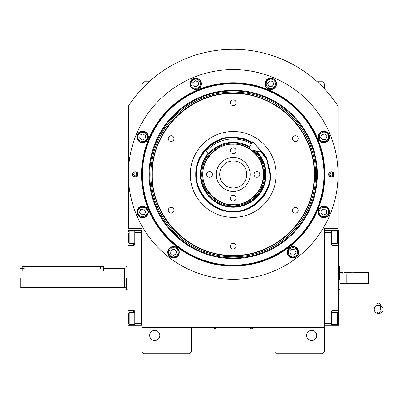 <?xml version="1.0" encoding="UTF-8"?>
<svg xmlns="http://www.w3.org/2000/svg" width="403" height="403" viewBox="0 0 403 403"><rect width="100%" height="100%" fill="white"/><g stroke="black" fill="none" stroke-linecap="round" stroke-linejoin="round"><path stroke-width="0.6" d="M324.541 277.934L324.541 273.687M324.541 327.312L324.541 228.556L338.067 228.556L338.067 106.13A125.137 125.137 0 0 0 128.376 106.13L128.376 228.556L141.906 228.556L141.906 327.312L324.541 327.312L324.541 351.663L322.511 353.693L277.188 353.693L275.158 351.663L275.158 329.342A2.03 2.03 0 0 0 273.133 327.312M141.906 327.312L141.906 351.663L143.936 353.693L189.254 353.693L191.284 351.663L191.284 329.342A2.03 2.03 0 0 1 193.314 327.312M316.758 335.432A5.073 5.073 0 0 0 311.685 330.359A5.073 5.073 0 0 0 306.612 335.432A5.073 5.073 0 0 0 311.685 340.505A5.073 5.073 0 0 0 316.758 335.432M141.906 277.934L141.906 282.221M159.83 335.432A5.073 5.073 0 0 0 154.757 330.359A5.073 5.073 0 0 0 149.684 335.432A5.073 5.073 0 0 0 154.757 340.505A5.073 5.073 0 0 0 159.83 335.432M338.067 106.13L335.78 102.745M130.663 102.745L128.376 106.13M141.906 88.882L141.906 83.804L143.936 81.774L149.13 81.774M317.317 81.774L322.511 81.774L324.541 83.804L324.541 88.882M252.837 327.956L251.487 327.956L253.517 327.956L253.517 327.312M213.605 327.956L251.487 327.992M251.487 327.312L251.487 327.956L214.96 327.956L214.96 327.312M212.93 327.312L212.93 327.956L214.96 327.992M213.877 327.992L216.043 327.992M250.404 327.992L252.565 328.143M324.909 174.444A91.688 91.688 0 0 1 233.221 266.131A91.688 91.688 0 0 1 141.539 174.444A91.688 91.688 0 0 1 233.221 82.756A91.688 91.688 0 0 1 324.909 174.444M324.541 174.444A91.315 91.315 0 0 1 233.221 265.758A91.315 91.315 0 0 1 141.906 174.444A91.315 91.315 0 0 1 233.221 83.129A91.315 91.315 0 0 1 324.541 174.444A91.315 91.315 0 0 0 233.221 83.129A91.315 91.315 0 0 0 141.906 174.444A91.315 91.315 0 0 0 233.221 265.758A91.315 91.315 0 0 0 324.541 174.444M223.867 278.871L236.395 279.239L244.384 278.695L240.883 279.007M225.564 279.007L223.494 278.836M128.376 174.444A104.845 104.845 0 0 0 233.221 279.289A104.845 104.845 0 0 0 338.067 174.444A104.845 104.845 0 0 0 233.221 69.598A104.845 104.845 0 0 0 128.376 174.444M334.006 174.444A2.705 2.705 0 0 1 331.301 177.149A2.705 2.705 0 0 1 328.596 174.444A2.705 2.705 0 0 1 331.301 171.738A2.705 2.705 0 0 1 334.006 174.444M137.846 174.444A2.705 2.705 0 0 1 135.141 177.149A2.705 2.705 0 0 1 132.436 174.444A2.705 2.705 0 0 1 135.141 171.738A2.705 2.705 0 0 1 137.846 174.444M329.589 136.909A5.748 5.748 0 0 0 323.836 131.161A5.748 5.748 0 0 0 318.088 136.909A5.748 5.748 0 0 0 323.836 142.657A5.748 5.748 0 0 0 329.589 136.909M276.503 83.829A5.748 5.748 0 0 0 270.756 78.081A5.748 5.748 0 0 0 265.008 83.829A5.748 5.748 0 0 0 270.756 89.577A5.748 5.748 0 0 0 276.503 83.829M201.44 83.829A5.748 5.748 0 0 0 195.687 78.081A5.748 5.748 0 0 0 189.939 83.829A5.748 5.748 0 0 0 195.687 89.577A5.748 5.748 0 0 0 201.44 83.829M148.354 136.909A5.748 5.748 0 0 0 142.607 131.161A5.748 5.748 0 0 0 136.859 136.909A5.748 5.748 0 0 0 142.607 142.657A5.748 5.748 0 0 0 148.354 136.909M148.354 211.978A5.748 5.748 0 0 0 142.607 206.225A5.748 5.748 0 0 0 136.859 211.978A5.748 5.748 0 0 0 142.607 217.726A5.748 5.748 0 0 0 148.354 211.978M179.264 252.258A5.748 5.748 0 0 0 173.517 246.505A5.748 5.748 0 0 0 167.764 252.258A5.748 5.748 0 0 0 173.517 258.006A5.748 5.748 0 0 0 179.264 252.258M298.678 252.258A5.748 5.748 0 0 0 292.931 246.505A5.748 5.748 0 0 0 287.183 252.258A5.748 5.748 0 0 0 292.931 258.006A5.748 5.748 0 0 0 298.678 252.258M329.589 211.978A5.748 5.748 0 0 0 323.836 206.225A5.748 5.748 0 0 0 318.088 211.978A5.748 5.748 0 0 0 323.836 217.726A5.748 5.748 0 0 0 329.589 211.978M233.221 265.174A90.73 90.73 0 0 0 323.952 174.444A90.73 90.73 0 0 0 233.221 83.713A90.73 90.73 0 0 0 142.491 174.444A90.73 90.73 0 0 0 233.221 265.174M149.095 174.444A84.126 84.126 0 0 0 233.221 258.57A84.126 84.126 0 0 0 317.347 174.444A84.126 84.126 0 0 0 233.221 90.317A84.126 84.126 0 0 0 149.095 174.444M149.76 174.444A83.466 83.466 0 0 1 233.221 90.977A83.466 83.466 0 0 1 316.687 174.444A83.466 83.466 0 0 1 233.221 257.91A83.466 83.466 0 0 1 149.76 174.444M150.833 174.444A82.388 82.388 0 0 1 233.221 92.055A82.388 82.388 0 0 1 315.609 174.444A82.388 82.388 0 0 1 233.221 256.832A82.388 82.388 0 0 1 150.833 174.444M152.052 174.444A81.169 81.169 0 0 1 233.221 93.274A81.169 81.169 0 0 1 314.39 174.444C315.509 131.071 276.594 92.156 233.221 93.274C189.848 92.156 150.934 131.071 152.052 174.444C150.934 217.816 189.848 256.731 233.221 255.613C276.594 256.731 315.509 217.816 314.39 174.444A81.169 81.169 0 0 1 233.221 255.613A81.169 81.169 0 0 1 152.052 174.444M314.118 174.444C315.237 131.217 276.453 92.428 233.221 93.546C189.994 92.428 151.211 131.217 152.324 174.444C151.211 217.67 189.994 256.459 233.221 255.341C276.453 256.459 315.237 217.67 314.118 174.444M254.575 143.649L266.423 157.059L270.695 174.444C271.214 194.468 253.25 212.436 233.221 211.918C213.197 212.436 195.233 194.468 195.747 174.444C195.233 154.42 213.197 136.451 233.221 136.97L243.185 138.32L252.429 142.264M255.361 144.541L266.443 157.704L270.423 174.444C270.937 194.322 253.104 212.159 233.221 211.646C213.343 212.159 195.505 194.322 196.019 174.444C195.505 154.566 213.343 136.728 233.221 137.242L243.11 138.577L252.288 142.496M233.221 217.398A42.955 42.955 0 0 1 190.271 174.444A42.955 42.955 0 0 1 233.221 131.489A42.955 42.955 0 0 1 276.176 174.444A42.955 42.955 0 0 1 233.221 217.398M295.318 207.419A2.876 2.876 0 0 0 292.442 210.295A2.876 2.876 0 0 0 295.318 213.167A2.876 2.876 0 0 0 298.19 210.295A2.876 2.876 0 0 0 295.318 207.419M295.318 135.72A2.876 2.876 0 0 0 292.442 138.592A2.876 2.876 0 0 0 295.318 141.468A2.876 2.876 0 0 0 298.19 138.592A2.876 2.876 0 0 0 295.318 135.72M233.221 99.868A2.876 2.876 0 0 0 230.35 102.745A2.876 2.876 0 0 0 233.221 105.616A2.876 2.876 0 0 0 236.098 102.745A2.876 2.876 0 0 0 233.221 99.868M171.129 135.72A2.876 2.876 0 0 0 168.252 138.592A2.876 2.876 0 0 0 171.129 141.468A2.876 2.876 0 0 0 174 138.592A2.876 2.876 0 0 0 171.129 135.72M171.129 207.419A2.876 2.876 0 0 0 168.252 210.295A2.876 2.876 0 0 0 171.129 213.167A2.876 2.876 0 0 0 174 210.295A2.876 2.876 0 0 0 171.129 207.419M233.221 243.271A2.876 2.876 0 0 0 230.35 246.142A2.876 2.876 0 0 0 233.221 249.019A2.876 2.876 0 0 0 236.098 246.142A2.876 2.876 0 0 0 233.221 243.271M325.649 216.351C328.173 214.98 329.024 212.915 328.213 210.165C327.604 207.993 325.538 207.137 322.022 207.605C319.211 209.762 318.355 211.827 319.463 213.792C320.833 216.315 322.899 217.167 325.649 216.351M325.911 216.975A5.41 5.41 -22.5 0 0 328.838 209.903A5.41 5.41 157.5 0 0 321.765 206.981A5.41 5.41 157.5 0 0 318.838 214.048A5.41 5.41 -22.5 0 0 325.911 216.975M321.357 210.074L320.949 213.172L323.433 215.076L326.314 213.877L326.722 210.779L324.244 208.88L321.357 210.074M328.213 138.718C329.024 135.967 328.173 133.902 325.649 132.532C323.68 131.428 321.619 132.285 319.463 135.101C319 138.617 319.856 140.677 322.027 141.287C324.783 142.098 326.843 141.241 328.213 138.718M328.838 138.98A5.41 5.41 -67.5 0 0 325.906 131.907A5.41 5.41 112.5 0 0 318.838 134.839A5.41 5.41 112.5 0 0 321.77 141.911A5.41 5.41 -67.5 0 0 328.838 138.98M320.738 137.317L322.642 139.796L325.74 139.388L326.934 136.501L325.03 134.023L321.937 134.431L320.738 137.317M275.128 82.016C273.758 79.492 271.698 78.64 268.942 79.456C266.771 80.061 265.92 82.126 266.383 85.643C268.544 88.453 270.604 89.31 272.569 88.202C275.093 86.831 275.944 84.766 275.128 82.016M275.753 81.754A5.41 5.41 -112.5 0 0 268.685 78.832A5.41 5.41 67.5 0 0 265.758 85.899A5.41 5.41 67.5 0 0 272.831 88.826A5.41 5.41 -112.5 0 0 275.753 81.754M268.856 86.307L271.954 86.716L273.854 84.237L272.655 81.351L269.562 80.943L267.657 83.421L268.856 86.307M197.5 79.451C194.745 78.64 192.684 79.497 191.314 82.021C190.211 83.985 191.062 86.046 193.878 88.202C197.394 88.665 199.455 87.809 200.064 85.638C200.875 82.887 200.024 80.822 197.5 79.451M197.757 78.827A5.41 5.41 -157.5 0 0 190.69 81.759A5.41 5.41 22.5 0 0 193.621 88.826A5.41 5.41 22.5 0 0 200.689 85.899A5.41 5.41 -157.5 0 0 197.757 78.827M196.1 86.927L198.573 85.023L198.165 81.925L195.279 80.731L192.8 82.635L193.208 85.733L196.1 86.927M140.793 132.537C138.269 133.907 137.418 135.972 138.234 138.723C138.844 140.894 140.904 141.745 144.42 141.282C147.236 139.121 148.087 137.06 146.979 135.096C145.609 132.572 143.549 131.721 140.793 132.537M140.536 131.912A5.41 5.41 157.5 0 0 137.609 138.985A5.41 5.41 -22.5 0 0 144.682 141.906A5.41 5.41 -22.5 0 0 147.604 134.839A5.41 5.41 157.5 0 0 140.536 131.912M145.085 138.808L145.493 135.71L143.015 133.811L140.128 135.01L139.72 138.108L142.199 140.007L145.085 138.808M138.234 210.165C137.418 212.92 138.274 214.98 140.798 216.351C142.763 217.459 144.823 216.602 146.984 213.786C147.443 210.27 146.591 208.21 144.415 207.6C141.665 206.789 139.604 207.646 138.234 210.165M137.609 209.908A5.41 5.41 112.5 0 0 140.536 216.975A5.41 5.41 -67.5 0 0 147.609 214.048A5.41 5.41 -67.5 0 0 144.677 206.976A5.41 5.41 112.5 0 0 137.609 209.908M145.705 211.57L143.8 209.092L140.702 209.5L139.509 212.386L141.413 214.864L144.511 214.456L145.705 211.57M292.316 256.953C295.182 257.023 296.956 255.663 297.626 252.872C298.185 250.686 296.825 248.918 293.545 247.563C290.029 248.026 288.261 249.386 288.236 251.638C288.16 254.51 289.52 256.283 292.316 256.953M292.225 257.623A5.41 5.41 7.5 0 0 298.296 252.958A5.41 5.41 -172.5 0 0 293.636 246.893A5.41 5.41 -172.5 0 0 287.566 251.553A5.41 5.41 7.5 0 0 292.225 257.623M291.732 249.371L289.833 251.85L291.031 254.736L294.125 255.144L296.029 252.661L294.83 249.774L291.732 249.371M175.33 256.63C177.849 255.26 178.705 253.195 177.889 250.444C177.28 248.273 175.214 247.417 171.698 247.88C168.887 250.041 168.036 252.107 169.139 254.071C170.514 256.59 172.575 257.446 175.33 256.63M175.587 257.255A5.41 5.41 -22.5 0 0 178.514 250.182A5.41 5.41 157.5 0 0 171.441 247.256A5.41 5.41 157.5 0 0 168.514 254.328A5.41 5.41 -22.5 0 0 175.587 257.255M171.033 250.354L170.63 253.452L173.109 255.356L175.995 254.157L176.398 251.059L173.92 249.16L171.033 250.354M137.458 174.444A2.317 2.317 0 0 1 135.141 176.761A2.317 2.317 0 0 1 132.824 174.444A2.317 2.317 0 0 1 135.141 172.126A2.317 2.317 0 0 1 137.458 174.444M133.72 174.444A1.421 1.421 0 0 0 135.141 175.864A1.421 1.421 0 0 0 136.562 174.444A1.421 1.421 0 0 0 135.141 173.023A1.421 1.421 0 0 0 133.72 174.444M328.989 174.444A2.317 2.317 0 0 1 331.301 172.126A2.317 2.317 0 0 1 333.619 174.444A2.317 2.317 0 0 1 331.301 176.761A2.317 2.317 0 0 1 328.989 174.444M332.722 174.444A1.421 1.421 0 0 0 331.301 173.023A1.421 1.421 0 0 0 329.881 174.444A1.421 1.421 0 0 0 331.301 175.864A1.421 1.421 0 0 0 332.722 174.444M203.031 174.444C201.681 189.38 218.285 205.983 233.221 204.638C242.052 205.847 263.003 196.79 263.416 174.444C263.003 152.097 242.052 143.035 233.221 144.249C218.285 142.899 201.681 159.507 203.031 174.444M202.785 174.444C202.366 190.71 216.955 205.303 233.221 204.88C249.487 205.303 264.081 190.71 263.663 174.444C264.081 158.178 249.487 143.584 233.221 144.002C216.955 143.584 202.366 158.178 202.785 174.444M209.55 177.32A2.876 2.876 0 0 0 212.421 174.444A2.876 2.876 0 0 0 209.55 171.567A2.876 2.876 0 0 0 206.674 174.444A2.876 2.876 0 0 0 209.55 177.32M233.221 200.991A2.876 2.876 0 0 0 236.098 198.12A2.876 2.876 0 0 0 233.221 195.243A2.876 2.876 0 0 0 230.35 198.12A2.876 2.876 0 0 0 233.221 200.991M256.897 177.32A2.876 2.876 0 0 0 259.774 174.444A2.876 2.876 0 0 0 256.897 171.567A2.876 2.876 0 0 0 254.021 174.444A2.876 2.876 0 0 0 256.897 177.32M233.221 153.644A2.876 2.876 0 0 0 236.098 150.767A2.876 2.876 0 0 0 233.221 147.896A2.876 2.876 0 0 0 230.35 150.767A2.876 2.876 0 0 0 233.221 153.644M233.221 157.533A16.911 16.911 0 0 0 216.31 174.444A16.911 16.911 0 0 0 233.221 191.354A16.911 16.911 0 0 0 250.132 174.444A16.911 16.911 0 0 0 233.221 157.533M233.221 160.913A13.531 13.531 0 0 0 219.695 174.444A13.531 13.531 0 0 0 233.221 187.969A13.531 13.531 0 0 0 246.752 174.444A13.531 13.531 0 0 0 233.221 160.913M252.046 142.899L242.641 138.939L233.221 137.71C215.046 136.068 194.845 156.268 196.488 174.444C194.845 192.619 215.046 212.819 233.221 211.177C251.396 212.819 271.597 192.619 269.955 174.444L266.841 159.638L257.079 146.511M208.401 152.994A32.804 32.804 0 0 0 233.221 207.248A32.804 32.804 0 0 0 256.127 150.959M255.114 150.727A32.275 32.275 0 0 1 233.221 206.719A32.275 32.275 0 0 1 208.804 153.341M249.321 147.468A31.414 31.414 0 0 0 201.807 174.444A31.414 31.414 0 0 0 262.756 185.148A31.414 31.414 0 0 0 253.351 150.324M233.372 204.88A30.437 30.437 0 0 0 238.888 204.351M239.432 204.24A30.437 30.437 0 0 0 244.616 202.669M245.125 202.457A30.437 30.437 0 0 0 249.905 199.903M250.364 199.596A30.437 30.437 0 0 0 254.55 196.16M254.938 195.772A30.437 30.437 0 0 0 258.378 191.581M258.681 191.123A30.437 30.437 0 0 0 261.24 186.347M261.446 185.838A30.437 30.437 0 0 0 263.023 180.65M263.129 180.111A30.437 30.437 0 0 0 263.658 174.721M263.658 174.167A30.437 30.437 0 0 0 263.129 168.776M263.023 168.237A30.437 30.437 0 0 0 261.446 163.049M261.24 162.54A30.437 30.437 0 0 0 258.681 157.764M258.378 157.306A30.437 30.437 0 0 0 254.938 153.115M254.55 152.727A30.437 30.437 0 0 0 251.114 149.815L262.172 152.334L252.807 141.624L248.822 148.304A30.437 30.437 0 0 0 245.125 146.43M244.616 146.218A30.437 30.437 0 0 0 221.826 146.218M233.075 204.88A30.437 30.437 0 0 1 227.554 204.351M227.015 204.24A30.437 30.437 0 0 1 221.826 202.669M221.318 202.457A30.437 30.437 0 0 1 216.542 199.903M216.084 199.596A30.437 30.437 0 0 1 211.892 196.16M211.504 195.772A30.437 30.437 0 0 1 208.069 191.581M207.762 191.123A30.437 30.437 0 0 1 205.208 186.347M204.996 185.838A30.437 30.437 0 0 1 203.424 180.65M203.314 180.111A30.437 30.437 0 0 1 202.785 174.645M202.785 174.242A30.437 30.437 0 0 1 203.314 168.776M203.424 168.237A30.437 30.437 0 0 1 204.996 163.049M205.208 162.54A30.437 30.437 0 0 1 207.762 157.764M208.069 157.306A30.437 30.437 0 0 1 211.504 153.115M211.892 152.727A30.437 30.437 0 0 1 216.084 149.286M216.542 148.984A30.437 30.437 0 0 1 221.318 146.43M133.448 231.191L133.448 230.587L128.038 230.587L128.038 245.467L133.448 245.467A1.355 1.355 0 0 0 134.804 244.112L134.804 232.617L141.569 232.617L141.569 323.256L134.804 323.256L134.804 311.756A1.355 1.355 0 0 0 133.448 310.406L128.038 310.406L128.038 316.491L128.376 316.491M141.906 325.281L134.804 325.286L134.804 323.256M128.038 245.467L128.038 310.406M134.804 325.286L133.448 325.286L133.448 324.677M128.038 316.491L128.038 325.286L133.448 325.286M133.448 230.587L141.906 230.581M134.804 232.617L134.804 230.587M128.038 274.443L128.038 279.843M141.569 325.281L141.569 230.581M134.804 324.677L129.187 324.677L128.376 323.866L128.376 314.174M129.187 324.677L129.187 312.501L128.376 313.317M134.804 243.367L129.187 243.367L128.376 242.556L128.376 232.863M129.187 243.367L129.187 231.191L128.376 232.002M324.878 323.256L331.639 323.256L331.639 311.756A1.355 1.355 0 0 1 332.994 310.406L338.404 310.406L338.404 325.286L324.541 325.281M331.639 323.256L331.639 325.286M338.404 310.406L338.404 245.467L332.994 245.467A1.355 1.355 0 0 1 331.639 244.112L331.639 232.617L324.878 232.617M324.541 230.581L331.639 230.587L331.639 232.617M331.639 230.587L332.994 230.587L332.994 231.191M338.404 245.467L338.404 230.587L332.994 230.587M338.404 281.43L338.404 276.03M331.639 231.191L337.256 231.191L338.067 232.002L338.067 241.699M337.256 231.191L337.256 243.367L331.639 243.367M324.878 230.581L324.878 325.281M331.639 312.501L337.256 312.501L338.067 313.317L338.067 323.01M337.256 312.501L337.256 324.677L338.067 323.866M20.15 277.934L20.15 286.729L20.15 277.934C20.15 266.59 20.15 266.59 20.15 277.934L20.15 269.144L20.825 268.463L24.885 268.861L100.644 268.861C104.13 268.428 104.13 268.428 100.644 268.861L100.644 266.438L22.18 266.438L22.18 271.174M20.15 286.729L20.825 287.404L20.825 277.934C20.825 265.718 20.825 265.718 20.825 277.934M127.026 277.934C127.026 262.665 127.026 262.665 127.026 277.934L127.026 289.772L126.346 289.525L126.346 277.934C126.346 262.983 126.346 262.983 126.346 277.934C126.346 262.983 126.346 262.983 126.346 277.934L126.346 277.934M126.346 266.343L127.026 266.101L127.026 275.748M346.182 283.213L340.097 283.344L340.097 266.343L340.097 283.344M340.097 272.524L342.802 272.524L342.802 273.879L346.051 273.879L346.051 283.344M340.097 266.343L339.422 266.101L339.422 279.627M340.097 289.525L338.404 289.772M339.422 276.246L339.422 266.232M339.422 266.101L338.404 266.096M103.349 271.174L103.349 266.438L100.644 266.438M378.654 305.746A1.693 1.325 0 0 0 380.341 304.421A1.693 1.325 0 0 0 378.654 303.096A1.693 1.325 0 0 0 376.961 304.421A1.693 1.325 0 0 0 378.654 305.746M380.341 309.393L380.341 304.421M376.961 305.615A4.398 4.09 180 0 0 376.155 306.028A4.398 4.09 180 0 0 374.452 310.607A4.398 4.09 180 0 0 378.654 313.484A4.398 4.09 180 0 0 382.85 310.607A4.398 4.09 180 0 0 381.152 306.028A4.398 4.09 180 0 0 380.341 305.615M249.689 146.853A32.129 32.129 0 0 0 208.91 153.437L206.351 151.226A35.514 35.514 0 0 1 251.422 143.952M363.093 272.796L364.786 272.524L352.464 272.771M368.846 273.033L368.846 283.007L368.508 283.344L368.508 272.524L368.795 272.957M352.947 272.796C350.766 272.499 350.766 272.499 352.947 272.796M368.508 283.344L346.182 283.344L346.182 273.879L343.814 273.879L343.814 272.524L351.26 272.524M128.038 239.382L128.376 239.382M133.448 245.467L133.448 243.367M133.448 312.501L133.448 310.406M338.404 316.491L338.067 316.491M332.994 324.677L332.994 325.286M338.404 239.382L338.067 239.382M332.994 243.367L332.994 245.467M332.994 310.406L332.994 312.501M20.825 287.404L124.32 287.404L124.32 268.463C125.55 268.348 126.23 267.668 126.346 266.438M24.885 266.438L24.885 268.861M213.877 328.143A1.285 1.285 0 0 0 216.043 328.143M252.57 327.992L252.57 328.143A1.285 1.285 0 0 1 250.404 328.143M134.804 312.501L129.187 312.501M134.804 231.191L129.187 231.191M338.067 242.556L337.256 243.367M331.639 324.677L337.256 324.677M127.026 289.772L128.038 289.772M127.026 266.096L128.038 266.096M124.32 287.404C125.55 287.525 126.23 288.2 126.346 289.435M103.349 268.463L124.32 268.463M376.961 304.421L376.961 311.756L378.654 313.448L380.341 311.756M376.961 305.509L376.155 306.028M376.961 309.393L376.961 311.756M380.341 305.509L381.152 306.028M364.786 272.524L368.508 272.524"/></g></svg>
